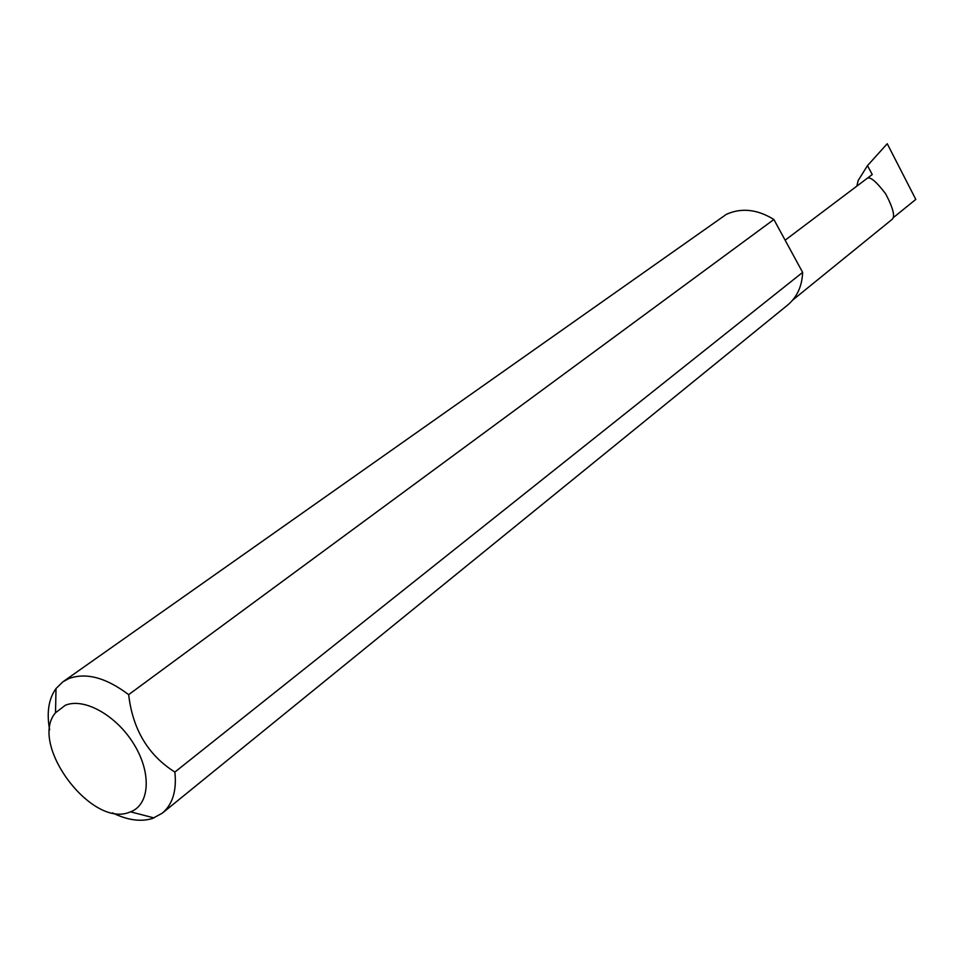 <?xml version="1.0" encoding="UTF-8"?>
<svg xmlns="http://www.w3.org/2000/svg" width="964" height="964" viewBox="0 0 964 964"><rect width="100%" height="100%" fill="white"/><g stroke="black" fill="none" stroke-linecap="round" stroke-linejoin="round"><path stroke-width="1.45" d="M856.936 185.666L858.237 180.413L867.48 165.639L872.239 174.52L867.335 178.256C870.347 176.545 876.469 181.75 885.675 193.86C893.423 208.634 895.448 217.237 891.772 219.647L792.757 300.021M129.537 812.218L130.598 811.833C149.769 804.651 151.758 773.14 134.02 744.353C116.56 715.457 84.121 697.297 65.287 705.286L55.526 712.745C28.534 743.738 91.387 828.184 129.537 812.218M49.646 729.881C46.477 712.721 48.598 698.936 56.008 688.537L62.877 681.837L68.781 678.584C86.085 672.257 106.04 677.608 128.658 694.646C132.671 729.314 148.07 755.125 174.87 772.068C176.81 790.685 172.64 804.374 162.35 813.122L152.637 818.424C140.877 822.087 127.501 820.231 112.511 812.857M174.87 772.068L802.638 272.378C802.084 286.224 797.059 297.153 787.564 305.13L162.35 813.122M62.877 681.837L726.422 214.297C741.557 207.549 757.367 209.284 773.875 219.491L128.658 694.646M872.239 174.52L785.13 240.193M867.48 165.639L887.241 143.72L915.8 199.403L892.941 217.936M802.638 272.378L773.875 219.491M130.598 811.833L154.035 817.918M55.526 712.745L56.008 688.537"/></g></svg>

